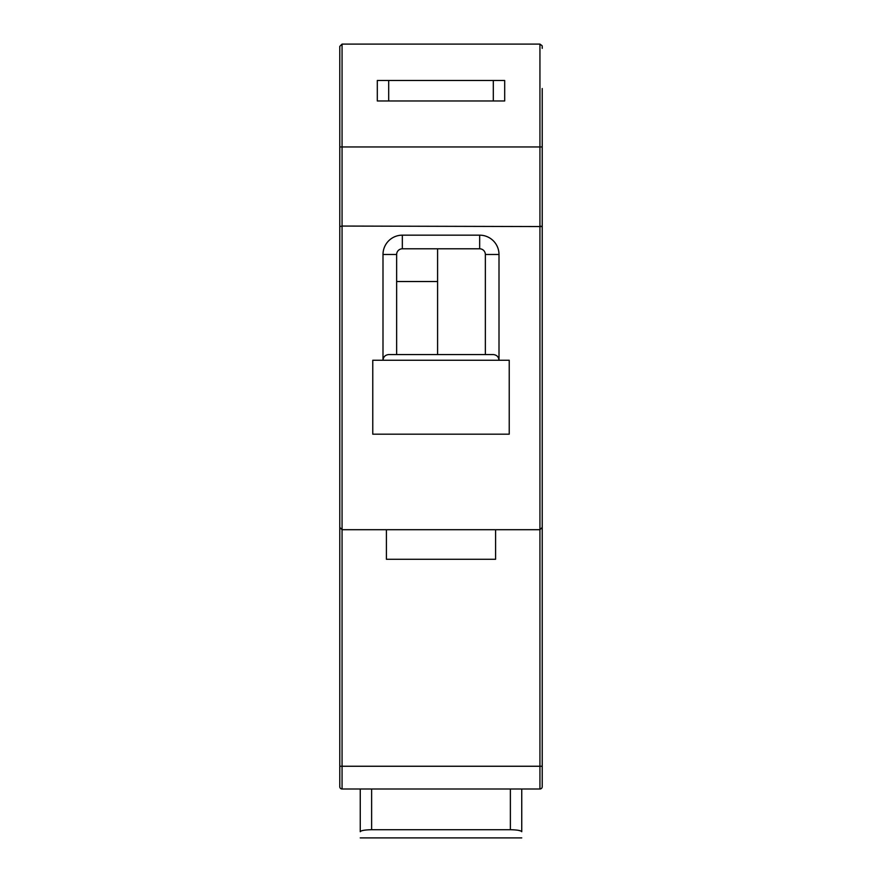 <?xml version="1.0" encoding="UTF-8"?>
<svg xmlns="http://www.w3.org/2000/svg" width="882" height="882" viewBox="0 0 882 882"><rect width="100%" height="100%" fill="white"/><g stroke="black" fill="none" stroke-linecap="round" stroke-linejoin="round"><path stroke-width="1.32" d="M542.221 88.52L542.221 146.952L339.779 146.952L339.779 527.436L339.779 46.371L342.062 44.1L339.779 46.371M542.11 45.71L539.938 44.1L342.062 44.1L342.062 226.057L339.779 226.564M437.593 248.801L437.593 354.564M437.593 281.523L396.646 281.523M382.997 360.253L382.997 254.49A19.338 19.338 0 0 1 402.335 235.163L479.665 235.163A19.338 19.338 0 0 1 499.003 254.49L499.003 360.253C498.639 356.824 496.742 354.928 493.314 354.564L388.686 354.564C385.258 354.928 383.361 356.824 382.997 360.253M542.221 502.409L542.221 146.952L542.221 527.436L539.938 529.707L342.062 529.707L339.779 527.436L339.779 786.722A2.271 2.271 0 0 0 342.062 788.993L539.938 788.993A2.271 2.271 0 0 0 542.221 786.722L542.221 766.249L342.062 766.249L342.062 788.993M542.221 766.249L542.221 527.436L539.938 529.707L539.938 226.057L542.221 226.564L342.062 226.057L342.062 529.707L339.779 527.436M396.646 354.564L396.646 254.49L382.997 254.49M485.354 354.564L485.354 254.49A5.689 5.689 0 0 0 479.665 248.801L402.335 248.801A5.689 5.689 0 0 0 396.646 254.49M339.779 136.214L339.779 146.952M339.779 163.512L339.779 185.121M542.221 527.436L542.221 518.594M542.221 146.952L542.221 103.238M542.221 48.356L542.221 46.371M542.221 185.121L542.221 141.903M493.314 80.494L377.309 80.494L377.309 100.967L504.691 100.967L504.691 80.494L493.314 80.494L493.314 100.967M372.766 434.176L372.766 360.253L509.234 360.253L509.234 434.176L372.766 434.176M386.415 529.707L386.415 559.276L495.585 559.276L495.585 529.707M371.631 788.993L371.631 829.708C364.685 829.874 360.892 830.546 360.253 831.726L360.253 788.993M521.747 788.993L521.747 831.726C521.108 830.546 517.326 829.874 510.369 829.708L510.369 788.993M371.631 829.708L510.369 829.708M518.451 830.337L520.887 830.987M539.938 226.057L539.938 44.1M542.221 786.722A2.271 2.271 0 0 1 539.938 788.993L539.938 529.707M342.062 529.707L342.062 766.249L339.779 766.249M485.354 254.49L499.003 254.49M479.665 248.801L479.665 235.163M402.335 248.801L402.335 235.163M388.686 80.494L388.686 100.967M360.253 837.9L521.747 837.9"/></g></svg>
